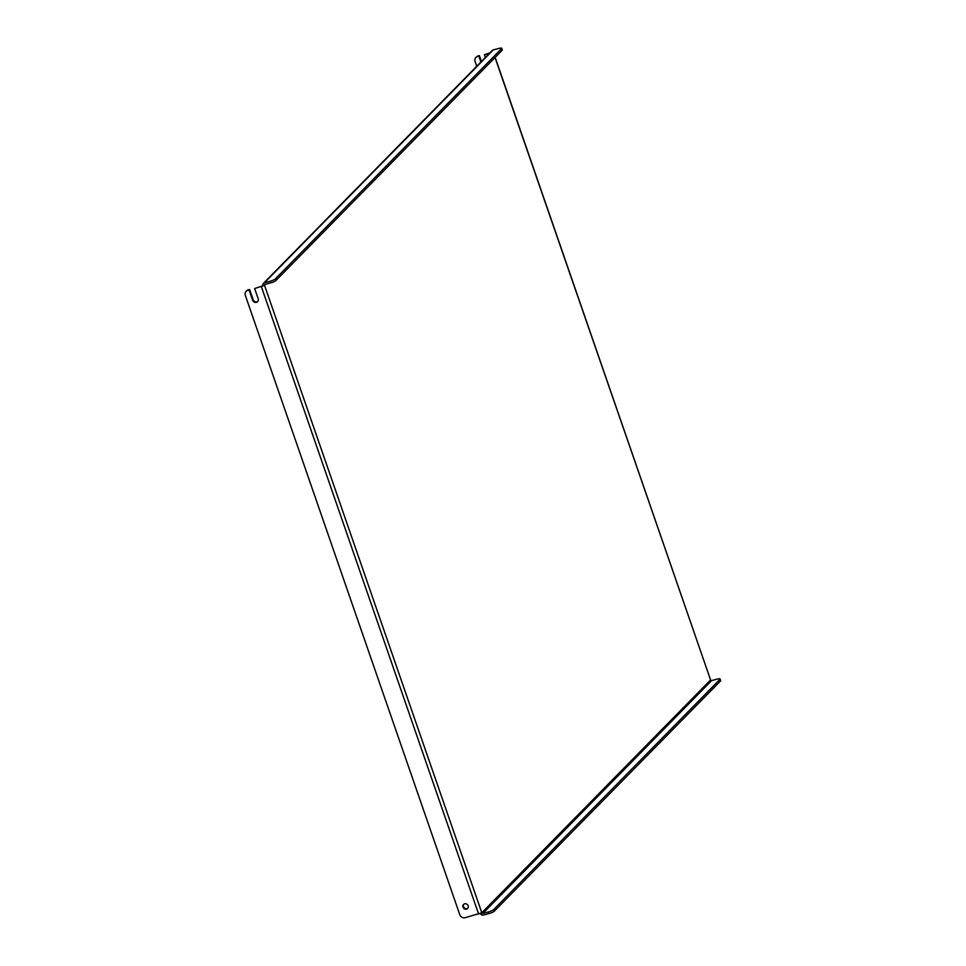 <?xml version="1.0" encoding="UTF-8"?>
<svg xmlns="http://www.w3.org/2000/svg" width="966" height="966" viewBox="0 0 966 966"><rect width="100%" height="100%" fill="white"/><g stroke="black" fill="none" stroke-linecap="round" stroke-linejoin="round"><path stroke-width="1.45" d="M467.87 908.197A2.862 2.608 44.5 0 1 463.825 904.224M463.016 907.134A2.862 2.608 44.5 0 1 463.559 904.454A2.862 2.608 44.5 0 1 468.172 905.794A2.862 2.608 44.5 0 1 467.641 908.475A2.862 2.608 44.5 0 1 463.016 907.134M478.182 55.919L477.675 56.439A4.407 4.009 -135.5 0 0 475.948 57.441L476.455 56.922A4.407 4.009 44.5 0 1 478.182 55.919L479.377 55.617L478.87 56.137L480.899 62.017M477.675 56.439L478.87 56.137M254.65 288.532L264.551 285.368A0.881 0.797 -135.5 0 1 265.058 284.354L270.625 282.905L270.057 281.263L264.491 282.724A2.644 2.403 -135.5 0 0 262.957 285.791L254.65 288.532L258.188 298.736A3.079 2.813 44.5 0 1 257.596 301.621A3.079 2.813 44.5 0 1 252.621 300.185L249.095 289.981L249.602 289.474L247.9 290.295A4.407 4.009 -135.5 0 0 245.34 295.415L459.768 914.657A4.407 4.009 -135.5 0 0 465.153 917.7L481.805 912.773A0.881 0.797 -135.5 0 0 482.879 913.389L711.64 680.559A0.881 0.797 44.5 0 1 710.565 679.955L481.805 912.773L264.551 285.368L265.722 284.173M249.095 289.981L247.9 290.295M495.172 57.368L710.565 679.955L495.027 57.513M485.391 57.453L484.425 54.676L489.883 52.876M484.425 54.676L489.376 53.384M481.418 61.498L479.377 55.617M475.948 57.441A4.407 4.009 -135.5 0 0 475.115 61.558L476.745 66.243M262.957 285.791L264.551 285.368M257.837 301.344A3.079 2.813 44.5 0 1 253.128 299.665L249.602 289.474M246.173 291.285L246.68 290.778A4.407 4.009 44.5 0 1 248.407 289.776M480.392 913.582A2.644 2.403 -135.5 0 0 483.447 915.019L489.013 913.57L488.446 911.928L482.879 913.389M711.64 680.559L717.207 679.11A4.407 0.869 -19.1 0 1 720.093 678.965A4.407 0.869 -19.1 0 1 719.912 679.364L493.686 909.598L494.254 911.24A4.407 0.869 160.9 0 1 489.013 913.57M720.093 678.965L720.66 680.595A4.407 0.869 160.9 0 1 720.479 681.006L494.254 911.24M488.446 911.928A4.407 0.869 -19.1 0 0 493.686 909.598M263.464 283.316L492.225 50.498A2.644 2.403 44.5 0 1 493.264 49.894L498.818 48.445A4.407 0.869 -19.1 0 1 501.704 48.3L502.272 49.93A4.407 0.869 160.9 0 1 502.091 50.341L501.523 48.698A4.407 0.869 -19.1 0 0 501.704 48.3M270.057 281.263A4.407 0.869 -19.1 0 0 275.298 278.933L501.523 48.698M275.298 278.933L275.865 280.575L502.091 50.341M275.865 280.575A4.407 0.869 160.9 0 1 270.625 282.905M261.4 286.769L478.665 914.174M720.479 681.006L719.912 679.364M264.491 282.724L493.264 49.894"/></g></svg>
